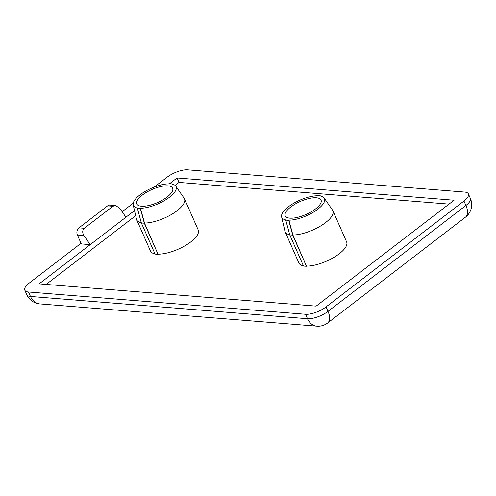 <?xml version="1.0" encoding="UTF-8"?>
<svg xmlns="http://www.w3.org/2000/svg" width="496" height="496" viewBox="0 0 496 496"><rect width="100%" height="100%" fill="white"/><g stroke="black" fill="none" stroke-linecap="round" stroke-linejoin="round"><path stroke-width="0.74" d="M139.99 194.86A23.331 8.475 -23.8 0 0 133.201 204.904A23.331 8.475 -23.8 0 0 137.522 208.004L137.342 208.14A23.591 8.568 -23.8 0 0 140.312 208.382L140.486 208.246A23.331 8.475 -23.8 0 0 165.844 199.745A23.331 8.475 -23.8 0 0 175.795 186.118A23.331 8.475 -23.8 0 0 171.951 184.09L172.131 183.954A23.591 8.568 -23.8 0 0 169.161 183.712L168.981 183.849A23.331 8.475 -23.8 0 0 139.99 194.86M141.304 222.754A26.09 9.48 156.2 0 1 136.747 219.92A26.09 9.48 156.2 0 1 136.543 219.3L133.201 204.904M288.399 206.789A23.331 8.475 -23.8 0 0 281.61 216.833A23.331 8.475 -23.8 0 0 285.925 219.933L285.752 220.069A23.591 8.568 -23.8 0 0 288.722 220.305L288.895 220.168A23.331 8.475 -23.8 0 0 314.247 211.674A23.331 8.475 -23.8 0 0 324.204 198.047A23.331 8.475 -23.8 0 0 320.36 196.013L320.534 195.877A23.591 8.568 -23.8 0 0 317.57 195.641L317.39 195.777A23.331 8.475 -23.8 0 0 288.399 206.789M289.707 234.682A26.09 9.48 156.2 0 1 285.157 231.849A26.09 9.48 156.2 0 1 284.952 231.229L281.61 216.833M290.774 206.981A19.567 7.111 -23.8 0 0 285.237 215.872A19.567 7.111 -23.8 0 0 297.253 217.428A19.567 7.111 -23.8 0 0 315.512 208.965A19.567 7.111 -23.8 0 0 321.048 200.074A19.567 7.111 -23.8 0 0 309.033 198.518A19.567 7.111 -23.8 0 0 290.774 206.981M285.157 231.849L298.89 262.985A26.09 9.48 -23.8 0 0 303.409 265.813M142.371 195.052A19.567 7.111 -23.8 0 0 136.828 203.943A19.567 7.111 -23.8 0 0 148.85 205.499A19.567 7.111 -23.8 0 0 167.102 197.042A19.567 7.111 -23.8 0 0 172.639 188.151A19.567 7.111 -23.8 0 0 160.623 186.595A19.567 7.111 -23.8 0 0 142.371 195.052M136.747 219.92L150.48 251.063A26.09 9.48 -23.8 0 0 155 253.884M81.046 243.282L29.233 283.067A15.655 5.685 -23.8 0 0 24.8 290.179A15.655 5.685 -23.8 0 0 28.514 292.008L305.542 314.272A15.655 5.685 -23.8 0 0 326.046 306.919L463.965 201.023A15.655 5.685 -23.8 0 0 468.398 193.911A15.655 5.685 -23.8 0 0 464.678 192.082L187.649 169.824A15.655 5.685 -23.8 0 0 167.146 177.171L154.231 187.091M133.207 203.23L122.134 211.736M134.528 210.614L39.122 283.861L316.15 306.125L454.069 200.229L177.041 177.965L169.558 183.718M84.277 228.278C82.342 230.206 82.218 232.624 83.898 235.538L90.222 244.627L81.319 243.914L77.395 235.017A5.22 4.036 -85.4 0 1 78.969 227.85L84.277 228.278L112.921 206.28L107.613 205.859L78.969 227.85M449.01 204.116L179.006 182.416L175.125 185.392M135.699 215.667L46.147 284.425M158.23 254.169A26.09 9.48 -23.8 0 0 185.944 245.185A26.09 9.48 -23.8 0 0 198.226 230.001L184.493 198.865A26.09 9.48 156.2 0 1 172.205 214.043A26.09 9.48 156.2 0 1 144.497 223.033L158.05 254.305A26.35 9.573 -23.8 0 1 155.081 254.07L141.348 222.927L137.342 208.14M306.64 266.098A26.09 9.48 -23.8 0 0 334.347 257.108A26.09 9.48 -23.8 0 0 346.636 241.93L332.903 210.788A26.09 9.48 156.2 0 1 320.614 225.971A26.09 9.48 156.2 0 1 292.9 234.961L306.46 266.234A26.35 9.573 -23.8 0 1 303.49 265.999L289.757 234.856L285.752 220.069M179.006 182.416L177.041 177.965M140.312 208.382L144.317 223.169L158.05 254.305M144.317 223.169A26.35 9.573 156.2 0 1 141.348 222.927M144.497 223.033L140.486 208.246M175.795 186.118L184.177 198.288A26.09 9.48 156.2 0 1 184.493 198.865M324.204 198.047L332.58 210.217A26.09 9.48 156.2 0 1 332.903 210.788M288.722 220.305L292.727 235.098L306.46 266.234M292.727 235.098A26.35 9.573 156.2 0 1 289.757 234.856M292.9 234.961L288.895 220.168M112.921 206.28L115.512 205.549L119.617 208.115L125.941 217.205M107.613 205.859A5.22 4.036 -85.4 0 1 109.994 205.102L115.512 205.549M326.046 306.919L328.011 311.37L465.924 205.474L463.965 201.023M28.514 292.008L30.479 296.459L307.508 318.717L305.542 314.272M83.898 235.538L77.395 235.017M24.8 290.179L26.759 294.63A15.655 5.685 -23.8 0 0 30.479 296.459A15.655 12.109 -85.4 0 0 39.835 303.918L316.863 326.176A15.655 12.109 -85.4 0 1 307.508 318.717A15.655 5.685 -23.8 0 0 328.011 311.37A15.655 8.134 -127.5 0 1 327.651 322.989L465.564 217.093A15.655 8.134 -127.5 0 0 465.924 205.474A15.655 5.685 -23.8 0 0 470.357 198.363L468.398 193.911M465.564 217.093A15.655 15.655 0 0 0 470.357 198.363M316.863 326.176A15.655 15.655 0 0 0 327.651 322.989M26.759 294.63A15.655 15.655 0 0 0 39.835 303.918"/></g></svg>
